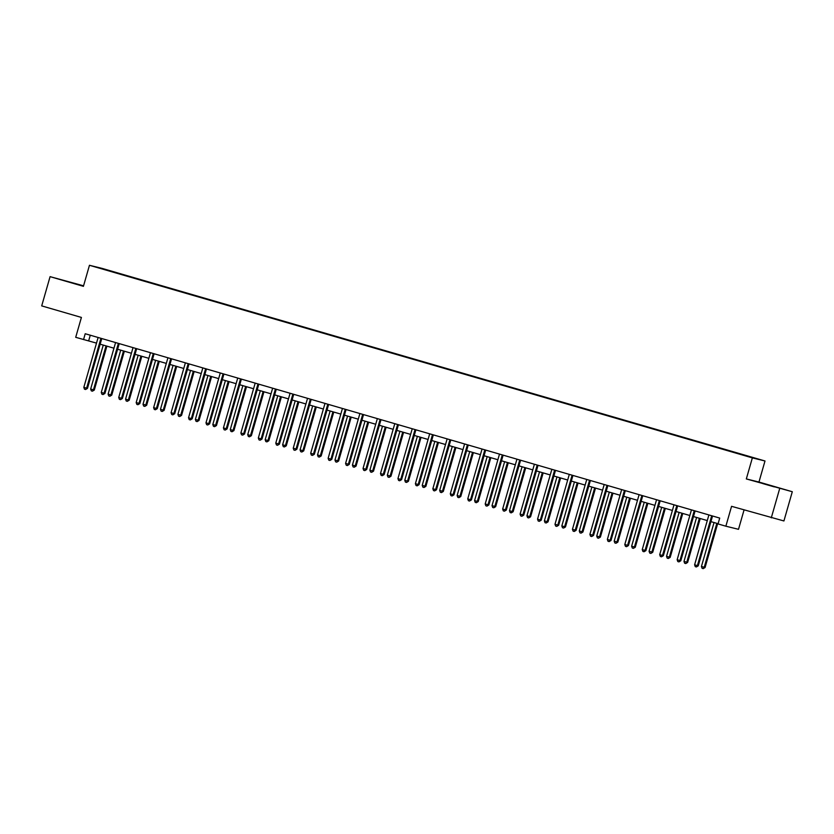 <?xml version="1.0" encoding="UTF-8"?>
<svg xmlns="http://www.w3.org/2000/svg" width="834" height="834" viewBox="0 0 834 834"><rect width="100%" height="100%" fill="white"/><g stroke="black" fill="none" stroke-linecap="round" stroke-linejoin="round"><path stroke-width="1.25" d="M83.567 285.812L50.082 276.648L41.7 305.89L81.409 317.431L75.706 337.311L96.504 343.118M764.997 460.983L102.092 268.392L89.457 265.285L752.362 457.887L764.997 460.983L758.961 482.042L746.326 478.935L792.3 491.726L758.961 482.042M792.3 491.726L783.918 520.958L731.564 506.321L725.861 526.202L738.507 529.309L744.053 509.949M779.665 488.62L771.283 517.862M115.884 272.854L733.023 452.111M115.884 272.801L122.244 274.657M733.107 451.83L122.327 274.376M725.861 526.202L718.032 523.929L719.711 518.081L85.214 333.736L83.546 339.584M746.326 478.935L752.362 457.887M50.082 276.648L83.421 286.333L89.457 265.285M100.153 344.181L113.956 348.195M117.604 349.248L131.407 353.262M135.045 354.325L148.859 358.328M152.497 359.391L166.31 363.405M169.948 364.458L183.761 368.472M187.4 369.535L201.213 373.538M204.851 374.602L218.664 378.615M222.303 379.668L236.116 383.682M239.754 384.745L253.567 388.748M257.206 389.812L271.019 393.825M274.657 394.878L288.47 398.892M292.108 399.955L305.922 403.969M309.56 405.022L323.373 409.035M327.011 410.088L340.825 414.102M344.463 415.165L358.276 419.179M361.914 420.232L375.717 424.245M379.366 425.298L393.168 429.312M396.817 430.375L410.62 434.389M414.269 435.442L428.071 439.455M431.71 440.508L445.523 444.522M449.161 445.585L462.974 449.599M466.613 450.652L480.426 454.666M484.064 455.718L497.877 459.732M501.515 460.795L515.329 464.809M518.967 465.862L532.78 469.876M536.418 470.929L550.231 474.942M553.87 476.006L567.683 480.019M571.321 481.072L585.134 485.086M588.773 486.139L602.586 490.152M606.224 491.216L620.037 495.229M623.676 496.282L637.489 500.296M641.127 501.349L654.94 505.362M658.579 506.426L672.381 510.439M676.03 511.492L689.833 515.506M693.481 516.559L707.284 520.572M710.933 521.636L718.095 523.721M90.28 335.205L88.665 340.845M772.451 486.066L755.948 481.531L772.378 486.305M83.525 285.968L61.038 279.64L83.483 286.114M711.809 515.787L711.756 515.85A1.22 1.168 -76.2 0 0 711.558 516.256L697.401 565.608L694.607 564.806L708.754 515.443A1.22 1.168 -76.2 0 0 708.806 514.985L708.796 514.912M712.643 516.027L712.611 516.058A1.22 1.168 -76.2 0 0 712.413 516.465L698.256 565.827L697.401 565.608L696.38 566.953L695.264 566.63L694.607 564.806M698.256 565.827L696.38 566.953M714.04 522.532L701.436 566.474L705.084 567.495L717.678 523.596M705.084 567.495L703.218 568.632L704.23 567.287L716.833 523.345M703.218 568.632L702.092 568.308L701.436 566.474M762.797 483.584L774.306 486.889M67.898 281.694L79.407 284.999M694.357 510.71L694.315 510.773A1.22 1.168 -76.2 0 0 694.107 511.19L679.95 560.542L677.156 559.729L691.303 510.377A1.22 1.168 -76.2 0 0 691.355 509.918L691.344 509.835M695.191 510.961L695.16 510.981A1.22 1.168 -76.2 0 0 694.962 511.398L680.805 560.75L679.95 560.542L678.939 561.887L677.813 561.553L677.156 559.729M680.805 560.75L678.939 561.887M676.906 505.644L676.864 505.706A1.22 1.168 -76.2 0 0 676.655 506.123L662.498 555.475L659.704 554.662L673.862 505.31A1.22 1.168 -76.2 0 0 673.903 504.841L673.893 504.768M677.74 505.884L677.708 505.915A1.22 1.168 -76.2 0 0 677.51 506.332L663.353 555.684L662.498 555.475L661.487 556.81L660.361 556.486L659.704 554.662M663.353 555.684L661.487 556.81M696.588 517.466L683.984 561.407L687.633 562.429L700.226 518.529M687.633 562.429L685.767 563.565L686.778 562.22L699.382 518.279M685.767 563.565L684.641 563.231L683.984 561.407M679.137 512.399L666.533 556.341L669.337 557.154L670.182 557.362L682.775 513.452M670.182 557.362L668.315 558.488L669.337 557.154L681.931 513.212M668.315 558.488L667.19 558.165L666.533 556.341M659.454 500.577L659.413 500.64A1.22 1.168 -76.2 0 0 659.204 501.046L645.047 550.398L642.253 549.585L656.41 500.233A1.22 1.168 -76.2 0 0 656.452 499.774L656.441 499.702M660.288 500.817L660.267 500.848A1.22 1.168 -76.2 0 0 660.059 501.255L645.902 550.617L645.047 550.398L644.036 551.743L642.91 551.42L642.253 549.585M645.902 550.617L644.036 551.743M642.003 495.5L641.961 495.563A1.22 1.168 -76.2 0 0 641.753 495.98L627.595 545.332L624.802 544.519L638.959 495.167A1.22 1.168 -76.2 0 0 639 494.708L638.99 494.625M642.837 495.75L642.816 495.771A1.22 1.168 -76.2 0 0 642.607 496.188L628.45 545.54L627.595 545.332L626.584 546.677L625.458 546.343L624.802 544.519M628.45 545.54L626.584 546.677M624.551 490.434L624.51 490.496A1.22 1.168 -76.2 0 0 624.301 490.913L610.144 540.265L607.35 539.452L621.507 490.1A1.22 1.168 -76.2 0 0 621.549 489.631L621.538 489.558M625.385 490.673L625.364 490.705A1.22 1.168 -76.2 0 0 625.156 491.122L610.999 540.474L610.144 540.265L609.133 541.6L608.007 541.276L607.35 539.452M610.999 540.474L609.133 541.6M661.685 507.322L649.081 551.264L652.73 552.285L665.324 508.386M652.73 552.285L650.864 553.422L651.886 552.077L664.479 508.135M650.864 553.422L649.749 553.098L649.081 551.264M644.234 502.256L631.63 546.197L635.289 547.219L647.872 503.319M635.289 547.219L633.413 548.355L634.434 547.01L647.028 503.069M633.413 548.355L632.297 548.021L631.63 546.197M626.782 497.189L614.178 541.13L616.983 541.944L617.838 542.152L630.421 498.242M617.838 542.152L615.961 543.278L616.983 541.944L629.576 498.002M615.961 543.278L614.846 542.955L614.178 541.13M609.331 492.112L596.727 536.053L600.386 537.075L612.969 493.175M600.386 537.075L598.51 538.211L599.531 536.867L612.125 492.925M598.51 538.211L597.394 537.888L596.727 536.053M591.879 487.046L579.286 530.987L582.935 532.009L595.518 488.109M582.935 532.009L581.058 533.135L582.08 531.8L594.673 487.859M581.058 533.135L579.943 532.811L579.286 530.987M574.428 481.979L561.835 525.92L564.628 526.734L565.483 526.942L578.066 483.032M565.483 526.942L563.607 528.068L564.628 526.734L577.222 482.792M563.607 528.068L562.491 527.745L561.835 525.92M556.976 476.902L544.383 520.843L548.032 521.865L560.615 477.965M548.032 521.865L546.155 523.001L547.177 521.657L559.781 477.715M546.155 523.001L545.04 522.678L544.383 520.843M539.525 471.836L526.932 515.777L529.726 516.59L530.58 516.799L543.174 472.888M530.58 516.799L528.704 517.924L529.726 516.59L542.329 472.649M528.704 517.924L527.588 517.601L526.932 515.777M522.074 466.769L509.48 510.71L512.274 511.523L513.129 511.732L525.722 467.822M513.129 511.732L511.252 512.858L512.274 511.523L524.878 467.582M511.252 512.858L510.137 512.535L509.48 510.71M504.622 461.692L492.029 505.633L495.677 506.655L508.271 462.755M495.677 506.655L493.801 507.791L494.823 506.447L507.426 462.505M493.801 507.791L492.685 507.468L492.029 505.633M487.181 456.625L474.577 500.567L477.371 501.38L478.226 501.588L490.819 457.678M478.226 501.588L476.35 502.714L477.371 501.38L489.975 457.439M476.35 502.714L475.234 502.391L474.577 500.567M469.73 451.559L457.126 495.5L459.92 496.313L460.775 496.522L473.368 452.612M460.775 496.522L458.898 497.648L459.92 496.313L472.524 452.372M458.898 497.648L457.783 497.325L457.126 495.5M452.278 446.482L439.674 490.423L443.323 491.445L455.917 447.545M443.323 491.445L441.457 492.581L442.468 491.236L455.072 447.295M441.457 492.581L440.331 492.258L439.674 490.423M434.827 441.415L422.223 485.357L425.017 486.17L425.872 486.378L438.465 442.468M425.872 486.378L424.006 487.504L425.017 486.17L437.621 442.228M424.006 487.504L422.88 487.181L422.223 485.357M417.375 436.349L404.771 480.29L407.565 481.103L408.42 481.312L421.014 437.402M408.42 481.312L406.554 482.438L407.565 481.103L420.169 437.162M406.554 482.438L405.428 482.115L404.771 480.29M399.924 431.272L387.32 475.213L390.969 476.235L403.562 432.335M390.969 476.235L389.103 477.371L390.114 476.026L402.718 432.085M389.103 477.371L387.977 477.048L387.32 475.213M382.472 426.205L369.869 470.147L372.662 470.96L373.517 471.168L386.111 427.258M373.517 471.168L371.651 472.294L372.662 470.96L385.266 427.018M371.651 472.294L370.525 471.971L369.869 470.147M365.021 421.139L352.417 465.08L355.221 465.893L356.066 466.102L368.659 422.192M356.066 466.102L354.2 467.228L355.221 465.893L367.815 421.952M354.2 467.228L353.084 466.904L352.417 465.08M347.569 416.062L334.966 460.003L338.625 461.025L351.208 417.125M338.625 461.025L336.748 462.161L337.77 460.816L350.363 416.875M336.748 462.161L335.633 461.838L334.966 460.003M607.1 485.367L607.058 485.43A1.22 1.168 -76.2 0 0 606.85 485.836L592.703 535.188L589.899 534.375L604.056 485.023A1.22 1.168 -76.2 0 0 604.097 484.564L604.087 484.491M607.934 485.607L607.913 485.638A1.22 1.168 -76.2 0 0 607.705 486.045L593.547 535.407L592.703 535.188L591.681 536.533L590.555 536.21L589.899 534.375M593.547 535.407L591.681 536.533M589.648 480.29L589.607 480.353A1.22 1.168 -76.2 0 0 589.398 480.77L575.251 530.122L572.447 529.309L586.604 479.957A1.22 1.168 -76.2 0 0 586.646 479.498L586.636 479.414M589.607 480.353L590.462 480.561A1.22 1.168 -76.2 0 0 590.253 480.978L576.096 530.33L575.251 530.122L574.23 531.466L573.114 531.133L572.447 529.309M576.096 530.33L574.23 531.466M572.197 475.224L572.155 475.286A1.22 1.168 -76.2 0 0 571.947 475.703L557.8 525.055L554.996 524.242L569.153 474.89A1.22 1.168 -76.2 0 0 569.195 474.421L569.195 474.348M572.155 475.286L573.01 475.495A1.22 1.168 -76.2 0 0 572.802 475.912L558.655 525.264L557.8 525.055L556.778 526.39L555.663 526.066L554.996 524.242M558.655 525.264L556.778 526.39M554.746 470.157L554.704 470.22A1.22 1.168 -76.2 0 0 554.495 470.626L540.349 519.978L537.544 519.165L551.701 469.813A1.22 1.168 -76.2 0 0 551.743 469.354L551.743 469.281M555.58 470.397L555.559 470.428A1.22 1.168 -76.2 0 0 555.35 470.835L541.203 520.197L540.349 519.978L539.327 521.323L538.211 521L537.544 519.165M541.203 520.197L539.327 521.323M537.294 465.08L537.252 465.143A1.22 1.168 -76.2 0 0 537.044 465.56L522.897 514.912L520.093 514.098L534.25 464.747A1.22 1.168 -76.2 0 0 534.292 464.288L534.292 464.204M538.128 465.32L538.107 465.351A1.22 1.168 -76.2 0 0 537.899 465.768L523.752 515.12L522.897 514.912L521.875 516.256L520.76 515.923L520.093 514.098M523.752 515.12L521.875 516.256M519.853 460.014L519.801 460.076A1.22 1.168 -76.2 0 0 519.592 460.483L505.446 509.845L502.652 509.032L516.799 459.68A1.22 1.168 -76.2 0 0 516.84 459.211L516.84 459.138M519.801 460.076L520.656 460.285A1.22 1.168 -76.2 0 0 520.447 460.702L506.301 510.054L505.446 509.845L504.424 511.179L503.309 510.856L502.652 509.032M506.301 510.054L504.424 511.179M502.402 454.947L502.349 455.01A1.22 1.168 -76.2 0 0 502.141 455.416L487.994 504.768L485.2 503.955L499.347 454.603A1.22 1.168 -76.2 0 0 499.389 454.144L499.389 454.071M502.349 455.01L503.204 455.218A1.22 1.168 -76.2 0 0 502.996 455.625L488.849 504.977L487.994 504.768L486.973 506.113L485.857 505.79L485.2 503.955M488.849 504.977L486.973 506.113M484.95 449.87L484.898 449.933A1.22 1.168 -76.2 0 0 484.69 450.35L470.543 499.702L467.749 498.888L481.896 449.536A1.22 1.168 -76.2 0 0 481.937 449.078L481.937 448.994M485.774 450.11L485.753 450.141A1.22 1.168 -76.2 0 0 485.544 450.558L471.398 499.91L470.543 499.702L469.521 501.046L468.406 500.713L467.749 498.888M471.398 499.91L469.521 501.046M467.499 444.803L467.447 444.866A1.22 1.168 -76.2 0 0 467.248 445.273L453.091 494.635L450.297 493.822L464.444 444.47A1.22 1.168 -76.2 0 0 464.496 444.001L464.486 443.928M468.322 445.043L468.301 445.075A1.22 1.168 -76.2 0 0 468.093 445.492L453.946 494.843L453.091 494.635L452.07 495.969L450.954 495.646L450.297 493.822M453.946 494.843L452.07 495.969M450.047 439.737L449.995 439.799A1.22 1.168 -76.2 0 0 449.797 440.206L435.64 489.558L432.846 488.745L446.993 439.393A1.22 1.168 -76.2 0 0 447.045 438.934L447.034 438.861M450.871 439.977L450.85 440.008A1.22 1.168 -76.2 0 0 450.641 440.415L436.495 489.767L435.64 489.558L434.618 490.903L433.503 490.58L432.846 488.745M436.495 489.767L434.618 490.903M432.596 434.66L432.544 434.722A1.22 1.168 -76.2 0 0 432.346 435.139L418.188 484.491L415.395 483.678L429.541 434.326A1.22 1.168 -76.2 0 0 429.593 433.868L429.583 433.784M433.419 434.9L433.399 434.931A1.22 1.168 -76.2 0 0 433.2 435.348L419.043 484.7L418.188 484.491L417.167 485.836L416.051 485.503L415.395 483.678M419.043 484.7L417.167 485.836M415.144 429.593L415.092 429.656A1.22 1.168 -76.2 0 0 414.894 430.063L400.737 479.425L397.943 478.612L412.09 429.26A1.22 1.168 -76.2 0 0 412.142 428.791L412.132 428.718M415.978 429.833L415.947 429.864A1.22 1.168 -76.2 0 0 415.749 430.281L401.592 479.633L400.737 479.425L399.715 480.759L398.6 480.436L397.943 478.612M401.592 479.633L399.715 480.759M397.693 424.527L397.651 424.579A1.22 1.168 -76.2 0 0 397.443 424.996L383.286 474.348L380.492 473.535L394.638 424.183A1.22 1.168 -76.2 0 0 394.691 423.724L394.68 423.651M398.527 424.767L398.496 424.798A1.22 1.168 -76.2 0 0 398.298 425.204L384.14 474.556L383.286 474.348L382.264 475.693L381.148 475.37L380.492 473.535M384.14 474.556L382.264 475.693M380.241 419.45L380.2 419.512A1.22 1.168 -76.2 0 0 379.991 419.929L365.834 469.281L363.04 468.468L377.197 419.116A1.22 1.168 -76.2 0 0 377.239 418.658L377.229 418.574M381.075 419.69L381.044 419.721A1.22 1.168 -76.2 0 0 380.846 420.138L366.689 469.49L365.834 469.281L364.823 470.616L363.697 470.293L363.04 468.468M366.689 469.49L364.823 470.616M362.79 414.383L362.748 414.446A1.22 1.168 -76.2 0 0 362.54 414.852L348.383 464.215L345.589 463.402L359.746 414.039A1.22 1.168 -76.2 0 0 359.788 413.581L359.777 413.508M363.624 414.623L363.603 414.654A1.22 1.168 -76.2 0 0 363.395 415.071L349.238 464.423L348.383 464.215L347.371 465.549L346.246 465.226L345.589 463.402M349.238 464.423L347.371 465.549M345.339 409.317L345.297 409.369A1.22 1.168 -76.2 0 0 345.088 409.786L330.931 459.138L328.137 458.325L342.294 408.973A1.22 1.168 -76.2 0 0 342.336 408.514L342.326 408.441M346.173 409.557L346.152 409.588A1.22 1.168 -76.2 0 0 345.943 409.994L331.786 459.346L330.931 459.138L329.92 460.483L328.794 460.159L328.137 458.325M331.786 459.346L329.92 460.483M327.887 404.24L327.845 404.302A1.22 1.168 -76.2 0 0 327.637 404.719L313.48 454.071L310.686 453.258L324.843 403.906A1.22 1.168 -76.2 0 0 324.885 403.447L324.874 403.364M327.845 404.302L328.7 404.511A1.22 1.168 -76.2 0 0 328.492 404.928L314.335 454.28L313.48 454.071L312.469 455.406L311.343 455.083L310.686 453.258M314.335 454.28L312.469 455.406M310.436 399.173L310.394 399.236A1.22 1.168 -76.2 0 0 310.185 399.642L296.039 449.005L293.234 448.192L307.392 398.829A1.22 1.168 -76.2 0 0 307.433 398.371L307.423 398.298M311.27 399.413L311.249 399.444A1.22 1.168 -76.2 0 0 311.04 399.861L296.883 449.213L296.039 449.005L295.017 450.339L293.891 450.016L293.234 448.192M296.883 449.213L295.017 450.339M292.984 394.107L292.942 394.159A1.22 1.168 -76.2 0 0 292.734 394.576L278.587 443.928L275.783 443.115L289.94 393.763A1.22 1.168 -76.2 0 0 289.982 393.304L289.971 393.231M293.818 394.346L293.797 394.378A1.22 1.168 -76.2 0 0 293.589 394.784L279.432 444.136L278.587 443.928L277.566 445.273L276.45 444.949L275.783 443.115M279.432 444.136L277.566 445.273M275.533 389.03L275.491 389.092A1.22 1.168 -76.2 0 0 275.283 389.509L261.136 438.861L258.332 438.048L272.489 388.696A1.22 1.168 -76.2 0 0 272.53 388.237L272.52 388.154M276.367 389.269L276.346 389.301A1.22 1.168 -76.2 0 0 276.137 389.718L261.991 439.07L261.136 438.861L260.114 440.196L258.999 439.872L258.332 438.048M261.991 439.07L260.114 440.196M330.118 410.995L317.514 454.937L320.319 455.75L321.173 455.958L333.756 412.048M321.173 455.958L319.297 457.084L320.319 455.75L332.912 411.808M319.297 457.084L318.181 456.761L317.514 454.937M312.667 405.929L300.063 449.87L302.867 450.683L303.722 450.892L316.305 406.982M303.722 450.892L301.845 452.018L302.867 450.683L315.461 406.742M301.845 452.018L300.73 451.694L300.063 449.87M295.215 400.852L282.622 444.793L286.271 445.815L298.853 401.915M286.271 445.815L284.394 446.951L285.416 445.606L298.009 401.665M284.394 446.951L283.279 446.628L282.622 444.793M277.764 395.785L265.17 439.726L267.964 440.54L268.819 440.748L281.402 396.838M268.819 440.748L266.943 441.874L267.964 440.54L280.558 396.598M266.943 441.874L265.827 441.551L265.17 439.726M258.081 383.963L258.04 384.026A1.22 1.168 -76.2 0 0 257.831 384.432L243.684 433.795L240.88 432.982L255.037 383.619A1.22 1.168 -76.2 0 0 255.079 383.16L255.079 383.087M258.04 384.026L258.894 384.234A1.22 1.168 -76.2 0 0 258.686 384.641L244.539 434.003L243.684 433.795L242.663 435.129L241.547 434.806L240.88 432.982M244.539 434.003L242.663 435.129M240.63 378.897L240.588 378.949A1.22 1.168 -76.2 0 0 240.38 379.366L226.233 428.718L223.429 427.905L237.586 378.553A1.22 1.168 -76.2 0 0 237.627 378.094L237.627 378.021M240.588 378.949L241.443 379.168A1.22 1.168 -76.2 0 0 241.234 379.574L227.088 428.926L226.233 428.718L225.211 430.063L224.096 429.739L223.429 427.905M227.088 428.926L225.211 430.063M223.189 373.82L223.137 373.882A1.22 1.168 -76.2 0 0 222.928 374.299L208.781 423.651L205.988 422.838L220.134 373.486A1.22 1.168 -76.2 0 0 220.176 373.027L220.176 372.944M224.012 374.059L223.992 374.091A1.22 1.168 -76.2 0 0 223.783 374.508L209.636 423.86L208.781 423.651L207.76 424.986L206.644 424.662L205.988 422.838M209.636 423.86L207.76 424.986M205.737 368.753L205.685 368.816A1.22 1.168 -76.2 0 0 205.477 369.222L191.33 418.585L188.536 417.771L202.683 368.409A1.22 1.168 -76.2 0 0 202.725 367.95L202.725 367.877M206.561 368.993L206.54 369.024A1.22 1.168 -76.2 0 0 206.332 369.431L192.185 418.793L191.33 418.585L190.308 419.919L189.193 419.596L188.536 417.771M192.185 418.793L190.308 419.919M188.286 363.687L188.234 363.739A1.22 1.168 -76.2 0 0 188.025 364.156L173.879 413.508L171.085 412.694L185.231 363.343A1.22 1.168 -76.2 0 0 185.273 362.884L185.273 362.811M188.234 363.739L189.089 363.958A1.22 1.168 -76.2 0 0 188.88 364.364L174.733 413.716L173.879 413.508L172.857 414.852L171.741 414.529L171.085 412.694M174.733 413.716L172.857 414.852M170.834 358.61L170.782 358.672A1.22 1.168 -76.2 0 0 170.584 359.089L156.427 408.441L153.633 407.628L167.78 358.276A1.22 1.168 -76.2 0 0 167.822 357.817L167.822 357.734M171.658 358.849L171.637 358.881A1.22 1.168 -76.2 0 0 171.429 359.298L157.282 408.65L156.427 408.441L155.405 409.775L154.29 409.452L153.633 407.628M157.282 408.65L155.405 409.775M153.383 353.543L153.331 353.606A1.22 1.168 -76.2 0 0 153.133 354.012L138.976 403.375L136.182 402.561L150.328 353.199A1.22 1.168 -76.2 0 0 150.381 352.74L150.37 352.667M154.207 353.783L154.186 353.814A1.22 1.168 -76.2 0 0 153.977 354.221L139.831 403.583L138.976 403.375L137.954 404.709L136.839 404.386L136.182 402.561M139.831 403.583L137.954 404.709M135.932 348.476L135.879 348.529A1.22 1.168 -76.2 0 0 135.681 348.946L121.524 398.298L118.73 397.484L132.877 348.132A1.22 1.168 -76.2 0 0 132.929 347.674L132.919 347.601M136.755 348.716L136.734 348.737A1.22 1.168 -76.2 0 0 136.536 349.154L122.379 398.506L121.524 398.298L120.503 399.642L119.387 399.319L118.73 397.484M122.379 398.506L120.503 399.642M260.312 390.719L247.719 434.66L250.513 435.473L251.368 435.682L263.951 391.772M251.368 435.682L249.491 436.808L250.513 435.473L263.117 391.532M249.491 436.808L248.376 436.484L247.719 434.66M242.861 385.642L230.267 429.583L233.916 430.605L246.51 386.705M233.916 430.605L232.04 431.741L233.061 430.396L245.665 386.455M232.04 431.741L230.924 431.407L230.267 429.583M225.409 380.575L212.816 424.516L215.61 425.33L216.465 425.538L229.058 381.628M216.465 425.538L214.588 426.664L215.61 425.33L228.214 381.388M214.588 426.664L213.473 426.341L212.816 424.516M207.958 375.508L195.364 419.45L199.013 420.472L211.607 376.561M199.013 420.472L197.137 421.597L198.158 420.253L210.762 376.322M197.137 421.597L196.021 421.274L195.364 419.45M190.517 370.432L177.913 414.373L181.562 415.395L194.155 371.495M181.562 415.395L179.685 416.531L180.707 415.186L193.311 371.245M179.685 416.531L178.57 416.197L177.913 414.373M173.065 365.365L160.462 409.306L163.255 410.119L164.11 410.328L176.704 366.418M164.11 410.328L162.234 411.454L163.255 410.119L175.859 366.178M162.234 411.454L161.118 411.131L160.462 409.306M155.614 360.298L143.01 404.24L146.659 405.261L159.252 361.351M146.659 405.261L144.793 406.387L145.804 405.043L158.408 361.101M144.793 406.387L143.667 406.064L143.01 404.24M138.163 355.221L125.559 399.163L129.207 400.184L141.801 356.285M129.207 400.184L127.341 401.321L128.353 399.976L140.956 356.035M127.341 401.321L126.215 400.987L125.559 399.163M118.48 343.399L118.428 343.462A1.22 1.168 -76.2 0 0 118.23 343.879L104.073 393.231L101.279 392.418L115.426 343.066A1.22 1.168 -76.2 0 0 115.478 342.607L115.467 342.524M119.304 343.639L119.283 343.671A1.22 1.168 -76.2 0 0 119.085 344.088L104.928 393.439L104.073 393.231L103.051 394.565L101.936 394.242L101.279 392.418M104.928 393.439L103.051 394.565M120.711 350.155L108.107 394.096L110.901 394.909L111.756 395.118L124.349 351.208M111.756 395.118L109.89 396.244L110.901 394.909L123.505 350.968M109.89 396.244L108.764 395.921L108.107 394.096M101.029 338.333L100.977 338.396A1.22 1.168 -76.2 0 0 100.778 338.802L86.621 388.164L83.827 387.351L97.974 337.989A1.22 1.168 -76.2 0 0 98.026 337.53L98.016 337.457M101.863 338.573L101.831 338.604A1.22 1.168 -76.2 0 0 101.633 339.011L87.476 388.373L86.621 388.164L85.6 389.499L84.484 389.176L83.827 387.351M87.476 388.373L85.6 389.499M103.26 345.088L90.656 389.03L94.305 390.051L106.898 346.141M94.305 390.051L92.438 391.177L93.45 389.832L106.054 345.891M92.438 391.177L91.313 390.854L90.656 389.03M711.756 515.85L712.611 516.058M711.558 516.256L712.413 516.465M694.315 510.773L695.16 510.981M694.107 511.19L694.962 511.398M676.864 505.706L677.708 505.915M676.655 506.123L677.51 506.332M659.413 500.64L660.267 500.848M659.204 501.046L660.059 501.255M641.961 495.563L642.816 495.771M641.753 495.98L642.607 496.188M624.51 490.496L625.364 490.705M624.301 490.913L625.156 491.122M607.058 485.43L607.913 485.638M606.85 485.836L607.705 486.045M589.398 480.77L590.253 480.978M571.947 475.703L572.802 475.912M554.704 470.22L555.559 470.428M554.495 470.626L555.35 470.835M537.252 465.143L538.107 465.351M537.044 465.56L537.899 465.768M519.592 460.483L520.447 460.702M502.141 455.416L502.996 455.625M484.898 449.933L485.753 450.141M484.69 450.35L485.544 450.558M467.447 444.866L468.301 445.075M467.248 445.273L468.093 445.492M449.995 439.799L450.85 440.008M449.797 440.206L450.641 440.415M432.544 434.722L433.399 434.931M432.346 435.139L433.2 435.348M415.092 429.656L415.947 429.864M414.894 430.063L415.749 430.281M397.651 424.579L398.496 424.798M397.443 424.996L398.298 425.204M380.2 419.512L381.044 419.721M379.991 419.929L380.846 420.138M362.748 414.446L363.603 414.654M362.54 414.852L363.395 415.071M345.297 409.369L346.152 409.588M345.088 409.786L345.943 409.994M327.637 404.719L328.492 404.928M310.394 399.236L311.249 399.444M310.185 399.642L311.04 399.861M292.942 394.159L293.797 394.378M292.734 394.576L293.589 394.784M275.491 389.092L276.346 389.301M275.283 389.509L276.137 389.718M257.831 384.432L258.686 384.641M240.38 379.366L241.234 379.574M223.137 373.882L223.992 374.091M222.928 374.299L223.783 374.508M205.685 368.816L206.54 369.024M205.477 369.222L206.332 369.431M188.025 364.156L188.88 364.364M170.782 358.672L171.637 358.881M170.584 359.089L171.429 359.298M153.331 353.606L154.186 353.814M153.133 354.012L153.977 354.221M135.879 348.529L136.734 348.737M135.681 348.946L136.536 349.154M118.428 343.462L119.283 343.671M118.23 343.879L119.085 344.088M100.977 338.396L101.831 338.604M100.778 338.802L101.633 339.011"/></g></svg>
